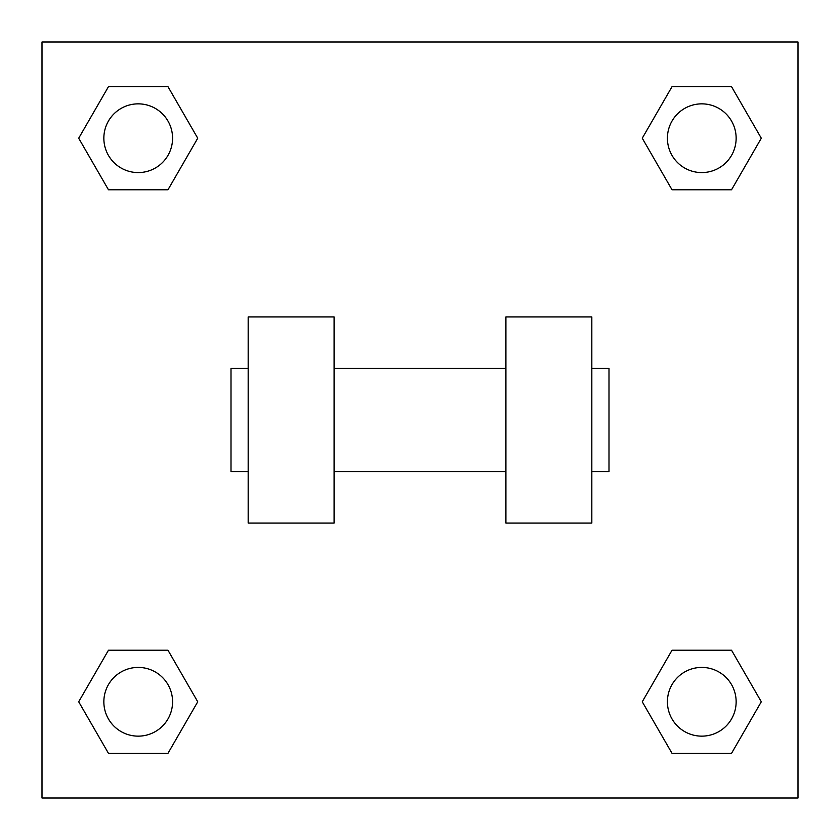 <?xml version="1.0" encoding="UTF-8"?>
<svg xmlns="http://www.w3.org/2000/svg" width="840" height="840" viewBox="0 0 840 840"><rect width="100%" height="100%" fill="white"/><g stroke="black" fill="none" stroke-linecap="round" stroke-linejoin="round"><path stroke-width="1.26" d="M197.736 138.222L167.979 189.767L108.455 189.767L78.698 138.222L108.455 86.677L167.979 86.677L197.736 138.222L167.979 189.767L142.18 189.767M142.18 650.234L167.979 650.234L197.736 701.778L167.979 753.323L108.455 753.323L78.698 701.778L108.455 650.234L167.979 650.234M697.82 189.767L672.021 189.767L642.264 138.222L672.021 86.677L731.546 86.677L761.303 138.222L731.546 189.767L672.021 189.767M642.264 701.778L672.021 650.234L731.546 650.234L761.303 701.778L731.546 753.323L672.021 753.323L642.264 701.778L672.021 650.234L697.82 650.234M672.021 650.234L731.546 650.234L672.021 650.234M731.546 753.323L672.021 753.323L731.546 753.323L761.303 701.778M736.145 701.778A34.366 34.366 0 0 0 684.6 672.021A34.366 34.366 0 0 0 684.6 731.546A34.366 34.366 0 0 0 736.145 701.778M167.979 753.323L108.455 753.323L167.979 753.323L197.736 701.778M172.578 701.778A34.366 34.366 0 0 0 121.034 672.021A34.366 34.366 0 0 0 121.034 731.546A34.366 34.366 0 0 0 172.578 701.778M672.021 86.677L731.546 86.677L672.021 86.677L642.264 138.222M736.145 138.222A34.366 34.366 0 0 0 684.6 108.455A34.366 34.366 0 0 0 684.6 167.979A34.366 34.366 0 0 0 736.145 138.222M108.455 86.677L167.979 86.677L108.455 86.677L78.698 138.222M167.979 189.767L108.455 189.767L167.979 189.767M172.578 138.222A34.366 34.366 0 0 0 121.034 108.455A34.366 34.366 0 0 0 121.034 167.979A34.366 34.366 0 0 0 172.578 138.222M798 42L798 798L42 798L42 42L798 42M78.698 701.778L108.455 650.234M761.303 138.222L731.546 189.767M505.911 316.911L505.911 523.089L591.822 523.089L591.822 316.911L505.911 316.911M334.089 523.089L334.089 316.911L248.178 316.911L248.178 523.089L334.089 523.089M591.822 471.544L609 471.544L609 368.456L591.822 368.456M248.178 368.456L231 368.456L231 471.544L248.178 471.544M505.911 368.456L334.089 368.456M505.911 471.544L334.089 471.544"/></g></svg>
